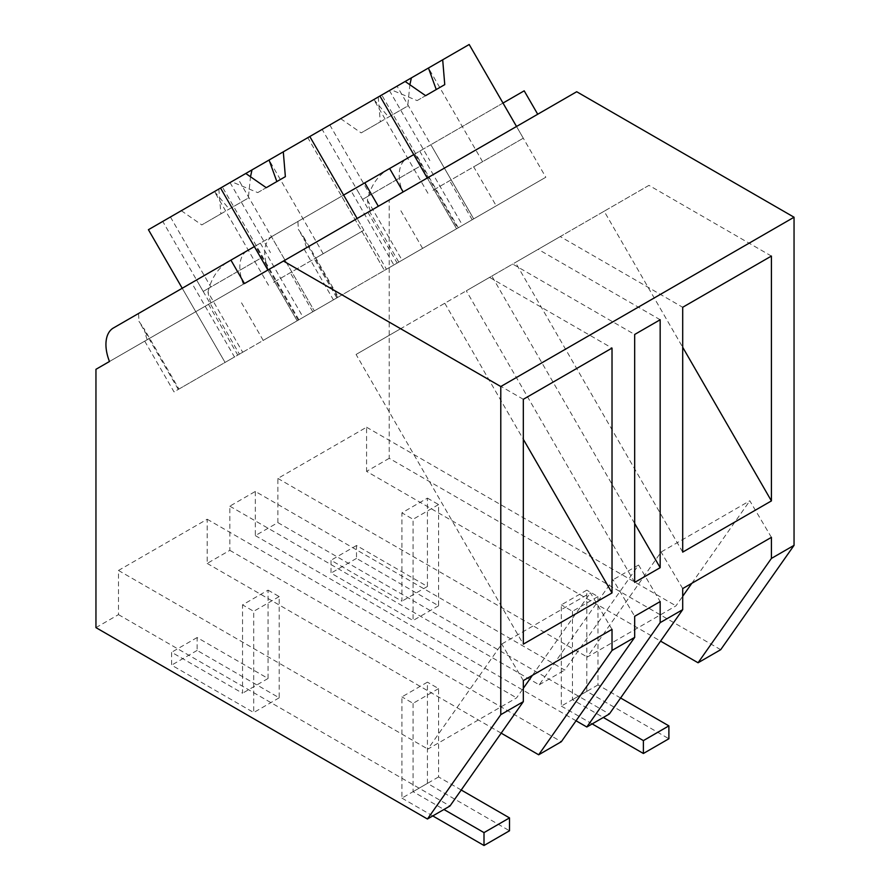 <?xml version="1.0" encoding="UTF-8"?>
<svg xmlns="http://www.w3.org/2000/svg" width="890" height="890" viewBox="0 0 890 890"><rect width="100%" height="100%" fill="white"/><g stroke="black" fill="none" stroke-linecap="round" stroke-linejoin="round"><path stroke-width="0.67" stroke-dasharray="4.45 3.34" d="M720.7 649.7L389.219 458.317L389.219 199.983L402.736 192.173A36.067 20.826 60 0 1 406.674 158.676L524.188 90.825M402.736 192.173L576.698 91.737M95.953 627.628L118.481 614.623L118.481 570.457L207.192 519.237L207.192 563.414L229.831 550.343L229.831 506.165L255.33 491.447L564.738 670.07L638.575 565.028L660.169 601.573M389.219 199.983L95.953 369.305M389.219 458.317L366.569 471.389L660.569 641.123M255.33 491.447L255.33 535.613L277.869 522.608L277.869 478.431L366.569 427.222L366.569 471.389M244.45 283.565L109.47 361.496M370.385 210.852A36.067 20.826 60 0 1 367.381 200.105C370.574 186.477 377.115 176.454 386.972 170.046L406.674 158.676M367.87 212.31L397.163 263.062L458.283 227.773L457.616 228.163L414.796 153.981L415.463 153.603L386.972 170.046M414.796 153.981L430.86 144.703L473.691 218.884L545.815 177.244L384.435 270.415L398.787 262.127L393.858 264.975L351.038 190.794L355.955 187.957L398.787 262.127M502.995 103.062L430.86 144.703M229.831 550.343L561.323 741.715M229.831 506.165L539.229 684.799L613.077 579.746L634.67 616.303M207.192 563.414L501.181 733.149M612.02 629.375L590.426 592.829L501.726 644.037L427.879 749.091L516.589 697.871L523.32 688.304M532.442 675.31L590.426 592.829M207.192 519.237L516.589 697.871M118.481 570.457L427.879 749.091M118.481 614.623L449.973 806.006M523.32 680.583L501.726 644.037M771.408 537.349L749.814 500.803L661.103 552.023L587.267 657.065L675.977 605.856L682.697 596.278M691.83 583.295L749.814 500.803M366.569 427.222L675.977 605.856M277.869 478.431L587.267 657.065M277.869 522.608L609.35 713.991M682.697 588.568L661.103 552.023M255.33 535.613L576.041 720.778M539.229 684.799L564.738 670.07M113.408 327.987L196.568 279.972L239.399 354.153L234.482 356.99L191.65 282.809M147.251 339.68A36.067 20.826 60 0 1 144.236 328.933L138.974 321.368L138.529 313.48M144.725 341.137L174.028 391.889L178.946 389.052L144.236 328.933M208.483 304.336L237.786 355.088L174.028 391.889M210.997 302.878A36.067 20.826 60 0 1 207.993 292.12L242.703 352.24L237.786 355.088M207.993 292.12C211.197 278.492 217.727 268.48 227.595 262.06L351.038 190.794M243.359 284.199A36.067 20.826 60 0 1 247.298 250.691M242.703 352.24L336.854 297.883L314.303 258.845L363.899 230.221L357.135 218.506L386.438 269.258L239.399 354.153M336.854 297.883L263.218 340.403L312.802 311.767L297.182 320.789L267.879 270.037L297.182 320.789L225.059 362.43L386.438 269.258M457.616 228.163L496.231 205.868L473.691 166.831L523.276 138.195L516.523 126.48L545.815 177.244M496.231 205.868L422.594 248.377L472.19 219.752L456.57 228.774L427.267 178.011L456.57 228.774L384.435 270.415L473.691 218.884L397.051 86.141L469.186 44.5M268.179 269.859C262.461 253.617 263.774 242.458 272.118 236.362M306.627 247.665A36.067 20.826 60 0 1 303.624 236.907L298.35 229.342L297.916 221.465M303.624 236.907L338.334 297.038L337.666 297.416L393.858 264.975M304.113 249.122L333.416 299.874L338.334 297.038M397.163 263.062L333.416 299.874M367.381 200.105L402.091 260.225M419.713 151.144L462.533 225.326M638.575 565.028L613.077 579.746M523.32 399.299L400.867 328.599L489.567 277.38L356.067 354.465L523.32 644.149M444.778 303.245L523.32 439.293M400.867 328.599L356.067 354.465M489.567 277.38L612.02 348.079M771.408 256.064L648.955 185.365L560.244 236.573L682.697 307.272M560.244 236.573L515.455 262.439L682.697 552.123M648.955 185.365L604.154 211.23L682.697 347.267M604.154 211.23L515.455 262.439M660.169 319.755L538.172 249.322L512.673 264.041L634.67 334.473M634.67 582.394L466.316 290.808L512.673 264.041M538.172 249.322L466.316 290.808M634.67 523.498L491.825 276.089M254.351 246.608L196.568 279.972M178.946 389.052L234.482 356.99M298.228 320.178L255.408 246.007L256.075 245.618L227.595 262.06M255.408 246.007L271.483 236.729L314.303 310.899L237.674 178.167L309.798 136.515L307.795 137.672L384.435 270.415L341.615 196.234L355.955 187.957M343.607 195.077L271.483 236.729M182.228 288.26L225.059 362.43L182.228 288.26M413.739 154.593L341.615 196.234M260.325 243.17L303.156 317.341M523.276 138.195L473.691 166.831M432.941 190.36L482.58 161.702L432.941 190.36M422.594 248.377L400.055 209.339M307.795 137.672L322.147 129.395L362.564 199.405L422.172 164.995L381.754 94.974L397.051 86.141M381.754 94.974L405.15 81.468L390.921 89.679L417.121 100.592L444.755 84.628M472.19 219.752L449.65 180.715M322.147 129.395L390.921 89.679M373.856 99.535L388.607 117.046L407.731 106.01L409.878 84.75M329.812 124.967L370.229 194.977L422.172 164.995M362.564 199.405L370.229 194.977M389.42 90.558L429.837 160.567M340.692 118.682L361.162 132.899L388.607 117.046M378.217 97.021L380.286 121.852L361.162 132.899M380.286 121.852L407.731 106.01M417.121 100.592L425.62 95.675M363.899 230.221L314.303 258.845M273.553 282.375L323.192 253.717L273.553 282.375M263.218 340.403L240.678 301.365M148.419 229.698L162.759 221.41L203.187 291.43L262.795 257.01L222.367 187L237.674 178.167M222.367 187L245.773 173.483L231.545 181.705L257.733 192.607L285.367 176.654M312.802 311.767L290.262 272.729M162.759 221.41L231.545 181.705M214.468 191.561L229.22 209.072L248.343 198.025L250.502 176.765M170.424 216.982L210.852 287.003L262.795 257.01M203.187 291.43L210.852 287.003M230.032 182.572L270.46 252.582M181.304 210.708L201.774 224.914L229.22 209.072M218.84 189.036L220.898 213.867L201.774 224.914M220.898 213.867L248.343 198.025M257.733 192.607L266.243 187.69M586.81 691.363L586.81 590.148L561.312 604.866L561.312 706.093L586.81 691.363L668.891 738.756M620.597 697.994L597.969 684.922L597.969 596.589L586.81 590.148M597.969 596.589L572.47 611.308L561.312 604.866M572.47 611.308L572.47 699.651L603.32 717.462M597.969 684.922L572.47 699.651M592.173 723.904L561.312 706.093M427.423 783.389L427.423 682.163L401.924 696.892L401.924 798.107L427.423 783.389L509.514 830.782M461.209 790.009L438.581 776.948L438.581 688.604L427.423 682.163M438.581 688.604L413.082 703.334L401.924 696.892M413.082 703.334L413.082 791.666L443.943 809.488M438.581 776.948L413.082 791.666M432.785 815.93L401.924 798.107M427.423 498.133L438.581 504.574L438.581 605.79L356.501 558.397L356.501 545.514L427.423 586.466L427.423 498.133L401.924 512.851L401.924 601.184L331.002 560.244L331.002 573.127L413.082 620.508L413.082 519.293L401.924 512.851M438.581 605.79L413.082 620.508M438.581 504.574L413.082 519.293M356.501 558.397L331.002 573.127M356.501 545.514L331.002 560.244M427.423 586.466L401.924 601.184M268.046 590.148L279.204 596.589L279.204 697.805L197.124 650.423L197.124 637.54L268.046 678.48L268.046 590.148L242.547 604.866L242.547 693.21L171.614 652.259L171.614 665.142L253.706 712.534L253.706 611.308L242.547 604.866M279.204 697.805L253.706 712.534M279.204 596.589L253.706 611.308M197.124 650.423L171.614 665.142M197.124 637.54L171.614 652.259M268.046 678.48L242.547 693.21M458.283 227.773L415.463 153.603M178.278 389.442L138.974 321.357M298.906 319.799L256.075 245.618M337.666 297.416L298.361 229.342M482.58 161.702L429.147 69.153M427.923 193.252L374.49 100.715M323.192 253.717L269.77 161.179M268.535 285.267L215.113 192.73"/><path stroke-width="1.33" d="M537.716 114.243L524.188 90.825L502.995 103.062L516.523 126.48L469.186 44.5L442.686 59.797L444.755 84.628L425.62 95.675L405.15 81.468L411.38 77.875L409.878 84.75M794.047 545.347L771.408 558.419L698.06 662.772L720.7 649.7L794.047 545.347L794.047 217.227L576.698 91.737L244.45 283.565L230.922 260.136L113.408 327.987A36.067 20.826 60 0 0 109.47 361.496L95.953 369.305L95.953 627.628L427.434 819.011L449.973 806.006L523.32 701.654L500.781 714.67L427.434 819.011M794.047 217.227L500.781 386.538L283.443 261.048M500.781 386.538L500.781 714.67M523.32 701.654L523.32 680.583L612.02 629.375L612.02 650.445L538.673 754.787L501.181 733.149M771.408 558.419L771.408 537.349L682.697 588.568L682.697 609.639L660.169 622.644L660.169 601.573L634.67 616.303L634.67 637.374L612.02 650.445M612.02 592.929L523.32 644.149L523.32 399.299L612.02 348.079L612.02 592.929L523.32 439.293M682.697 552.123L682.697 307.272L771.408 256.064L771.408 500.914L682.697 552.123M634.67 582.394L634.67 334.473L660.169 319.755L660.169 567.675L634.67 582.394M660.569 641.123L698.06 662.772M634.67 637.374L561.323 741.715L538.673 754.787M523.32 688.304L532.442 675.31M682.697 596.278L691.83 583.295M682.697 609.639L609.35 713.991L586.822 726.997L576.041 720.778M660.169 622.644L586.822 726.997M378.328 206.269L364.811 182.839L343.607 195.077L357.135 218.506L309.798 136.515L283.298 151.823L285.367 176.654L266.243 187.69L245.773 173.483L251.992 169.89L250.502 176.765M245.773 173.483L220.542 188.046L267.879 270.037L254.351 246.608L230.922 260.136M405.15 81.468L379.93 96.031L427.267 178.011L413.739 154.593L389.631 168.51L403.159 191.94M364.811 182.839L389.631 168.51M682.697 347.267L771.408 500.914M660.169 567.675L634.67 523.498M411.38 77.875L442.686 59.797M428.457 68.018L436.245 89.545M379.93 96.031L309.798 136.515M220.542 188.046L148.419 229.698L182.228 288.26M251.992 169.89L283.298 151.823M269.069 160.033L276.857 181.56M620.597 697.994L668.891 725.873L668.891 738.756L643.392 753.485L592.173 723.904M603.32 717.462L643.392 740.602L643.392 753.485M668.891 725.873L643.392 740.602M461.209 790.009L509.514 817.899L509.514 830.782L484.004 845.5L432.785 815.93M443.943 809.488L484.004 832.617L484.004 845.5M509.514 817.899L484.004 832.617"/></g></svg>
